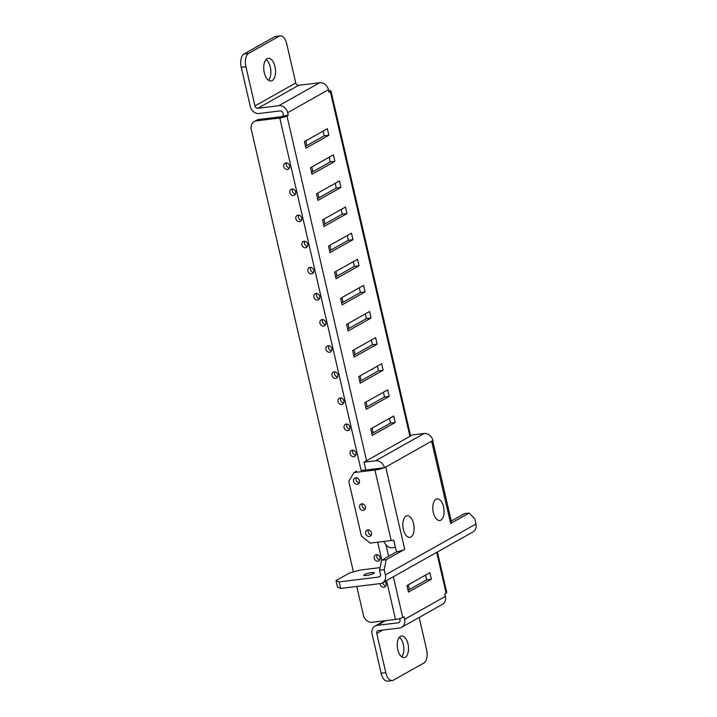 <?xml version="1.0" encoding="UTF-8"?>
<svg xmlns="http://www.w3.org/2000/svg" width="717" height="717" viewBox="0 0 717 717"><rect width="100%" height="100%" fill="white"/><g stroke="black" fill="none" stroke-linecap="round" stroke-linejoin="round"><path stroke-width="1.08" d="M419.158 617.454L426.597 649.683A10.889 5.53 -96.9 0 1 423.908 662.992L393.301 680.218A10.889 5.53 -96.9 0 1 392.208 680.585L387.547 681.15A10.889 5.53 83.1 0 1 381.13 673.209L372.087 634.034A8.174 6.892 60.6 0 1 375.072 626.066A8.174 6.892 60.6 0 1 377.267 625.349L398.231 622.804A2.725 2.294 -119.4 0 0 399.961 619.909L399.656 618.601M399.36 637.288A10.889 5.53 -96.9 0 1 403.707 646.698A10.889 5.53 -96.9 0 1 401.735 656.871M356.779 586.452L363.438 615.294A8.174 6.892 60.6 0 0 372.24 622.275L395.533 619.443A5.449 0.959 -13 0 0 402.739 617.445L404.012 616.728L404.621 619.336A8.174 6.892 60.6 0 1 401.637 627.312L442.443 604.35A8.174 6.892 -119.4 0 0 445.418 596.374L444.818 593.766L446.091 593.049A5.449 0.959 -13 0 0 446.745 592.394L437.406 551.956M328.682 90.709A5.449 0.959 167 0 1 330.976 90.969A5.449 0.959 167 0 1 330.331 91.624L329.058 92.341L328.449 89.733A8.174 6.892 -119.4 0 0 319.657 82.742L298.693 85.296L257.887 108.258A2.725 2.294 -119.4 0 1 254.956 105.928L245.913 66.753A10.889 5.53 -96.9 0 1 248.602 53.434L279.2 36.217A10.889 5.53 -96.9 0 1 280.302 35.85L275.642 36.415A10.889 5.53 83.1 0 0 274.548 36.782L243.941 54.008A10.889 5.53 83.1 0 0 241.253 67.317L250.296 106.492A8.174 6.892 60.6 0 0 259.097 113.483L280.06 110.929A2.725 2.294 -119.4 0 1 282.991 113.259L283.591 115.867L288.252 115.303L286.979 116.02A5.449 0.959 167 0 1 279.764 118.027L256.471 120.859A8.174 6.892 60.6 0 0 254.275 121.567L256.829 120.133A8.174 6.892 -119.4 0 1 259.025 119.416L256.471 120.859M371.827 433.606L390.532 423.075L389.448 418.361M365.795 407.489L384.509 396.958L383.416 392.244M359.764 381.372L378.477 370.841L377.393 366.136M353.732 355.256L372.446 344.725L371.361 340.019M347.709 329.139L366.423 318.608L365.329 313.903M341.677 303.022L360.391 292.491L359.307 287.786M335.646 276.905L354.359 266.383L353.275 261.669M329.614 250.798L348.328 240.267L347.243 235.552M323.591 224.681L342.305 214.15L341.211 209.436M317.559 198.564L336.273 188.033L335.189 183.319M311.528 172.447L330.241 161.917L329.157 157.202M305.505 146.331L324.209 135.8L323.125 131.086M408 590.297L426.714 579.766L425.629 575.061M305.774 140.855L306.858 145.56M311.805 166.971L312.89 171.677M317.837 193.088L318.922 197.793M323.86 219.205L324.953 223.91M329.892 245.322L330.976 250.027M335.923 271.429L337.008 276.144M341.955 297.546L343.04 302.26M347.978 323.663L349.071 328.377M354.01 349.779L355.094 354.494M360.042 375.896L361.126 380.61M366.064 402.013L367.158 406.718M372.096 428.13L373.181 432.835M408.278 584.821L409.344 589.464A8.174 6.892 60.6 0 0 409.362 589.535M257.887 108.258L278.85 105.704A8.174 6.892 60.6 0 1 287.651 112.694L288.252 115.303M384.222 569.692L386.239 559.708L381.578 560.273L379.562 570.257L384.222 569.692L385.423 574.917A8.174 6.892 60.6 0 1 382.448 582.885L472.978 531.942A8.174 6.892 -119.4 0 0 475.963 523.975L474.753 518.749L469.115 513.067L450.626 523.473L431.634 441.206L432.916 440.489A8.174 6.892 -119.4 0 0 424.114 433.507L412.472 434.923L376.766 455.008L364.012 462.187L375.663 460.771A8.174 6.892 60.6 0 1 384.455 467.753L365.822 470.02L364.012 462.187M372.24 435.425L395.192 422.51L393.687 415.977L370.734 428.891L372.24 435.425M366.217 409.308L389.17 396.393L387.655 389.86L364.702 402.775L366.217 409.308M360.185 383.192L383.138 370.277L381.632 363.743L358.679 376.667L360.185 383.192M354.153 357.075L377.106 344.16L375.6 337.635L352.647 350.55L354.153 357.075M348.121 330.958L371.074 318.043L369.569 311.519L346.616 324.434L348.121 330.958M342.099 304.842L365.052 291.927L363.537 285.402L340.593 298.317L342.099 304.842M336.067 278.725L359.02 265.81L357.514 259.285L334.561 272.2L336.067 278.725M330.035 252.608L352.988 239.693L351.482 233.168L328.529 246.083L330.035 252.608M324.012 226.5L346.956 213.585L345.451 207.052L322.498 219.967L324.012 226.5M317.981 200.384L340.933 187.469L339.428 180.935L316.475 193.85L317.981 200.384M311.949 174.267L334.902 161.352L333.396 154.818L310.443 167.733L311.949 174.267M305.917 148.15L328.87 135.235L327.364 128.701L304.411 141.616L305.917 148.15M408.421 592.117L431.374 579.202L429.859 572.677L406.915 585.592L408.421 592.117M254.275 121.567A8.174 6.892 60.6 0 0 251.3 129.535L353.427 571.924M291.971 189.028A3.406 2.868 -119.4 0 0 291.057 189.333A3.406 2.868 -119.4 0 0 289.982 193.187A3.406 2.868 -119.4 0 0 293.477 195.562A3.406 2.868 -119.4 0 0 294.391 195.266A3.406 2.868 -119.4 0 0 295.467 191.403A3.406 2.868 -119.4 0 0 291.971 189.028M298.003 215.145A3.406 2.868 -119.4 0 0 297.089 215.45A3.406 2.868 -119.4 0 0 296.004 219.303A3.406 2.868 -119.4 0 0 299.509 221.678A3.406 2.868 -119.4 0 0 300.423 221.374A3.406 2.868 -119.4 0 0 301.498 217.52A3.406 2.868 -119.4 0 0 298.003 215.145M304.026 241.262A3.406 2.868 -119.4 0 0 303.112 241.557A3.406 2.868 -119.4 0 0 302.036 245.42A3.406 2.868 -119.4 0 0 305.541 247.795A3.406 2.868 -119.4 0 0 306.455 247.49A3.406 2.868 -119.4 0 0 307.53 243.637A3.406 2.868 -119.4 0 0 304.026 241.262M310.058 267.378A3.406 2.868 -119.4 0 0 309.144 267.674A3.406 2.868 -119.4 0 0 308.068 271.537A3.406 2.868 -119.4 0 0 311.563 273.912A3.406 2.868 -119.4 0 0 312.478 273.607A3.406 2.868 -119.4 0 0 313.562 269.753A3.406 2.868 -119.4 0 0 310.058 267.378M316.089 293.495A3.406 2.868 -119.4 0 0 315.175 293.791A3.406 2.868 -119.4 0 0 314.1 297.654A3.406 2.868 -119.4 0 0 317.595 300.02A3.406 2.868 -119.4 0 0 318.509 299.724A3.406 2.868 -119.4 0 0 319.585 295.87A3.406 2.868 -119.4 0 0 316.089 293.495M322.121 319.612A3.406 2.868 -119.4 0 0 321.198 319.907A3.406 2.868 -119.4 0 0 320.123 323.77A3.406 2.868 -119.4 0 0 323.627 326.136A3.406 2.868 -119.4 0 0 324.541 325.841A3.406 2.868 -119.4 0 0 325.617 321.978A3.406 2.868 -119.4 0 0 322.121 319.612M328.144 345.728A3.406 2.868 -119.4 0 0 327.23 346.024A3.406 2.868 -119.4 0 0 326.154 349.887A3.406 2.868 -119.4 0 0 329.659 352.253A3.406 2.868 -119.4 0 0 330.573 351.957A3.406 2.868 -119.4 0 0 331.648 348.095A3.406 2.868 -119.4 0 0 328.144 345.728M334.176 371.845A3.406 2.868 -119.4 0 0 333.262 372.141A3.406 2.868 -119.4 0 0 332.186 376.004A3.406 2.868 -119.4 0 0 335.681 378.37A3.406 2.868 -119.4 0 0 336.596 378.074A3.406 2.868 -119.4 0 0 337.671 374.211A3.406 2.868 -119.4 0 0 334.176 371.845M340.208 397.962A3.406 2.868 -119.4 0 0 339.293 398.258A3.406 2.868 -119.4 0 0 338.218 402.112A3.406 2.868 -119.4 0 0 341.713 404.487A3.406 2.868 -119.4 0 0 342.627 404.191A3.406 2.868 -119.4 0 0 343.703 400.328A3.406 2.868 -119.4 0 0 340.208 397.962M346.239 424.07A3.406 2.868 -119.4 0 0 345.316 424.374A3.406 2.868 -119.4 0 0 344.241 428.228A3.406 2.868 -119.4 0 0 347.745 430.603A3.406 2.868 -119.4 0 0 348.659 430.308A3.406 2.868 -119.4 0 0 349.735 426.445A3.406 2.868 -119.4 0 0 346.239 424.07M352.262 450.186A3.406 2.868 -119.4 0 0 351.348 450.491A3.406 2.868 -119.4 0 0 350.272 454.345A3.406 2.868 -119.4 0 0 353.768 456.72A3.406 2.868 -119.4 0 0 354.691 456.424A3.406 2.868 -119.4 0 0 355.766 452.561A3.406 2.868 -119.4 0 0 352.262 450.186M356.34 477.737A3.406 2.868 -119.4 0 0 359.208 482.837A3.406 2.868 60.6 0 1 356.34 477.737M362.363 503.854A3.406 2.868 -119.4 0 0 365.24 508.953A3.406 2.868 60.6 0 1 362.363 503.854M368.395 529.971A3.406 2.868 -119.4 0 0 371.263 535.07A3.406 2.868 60.6 0 1 368.395 529.971M376.38 554.653A3.406 2.868 -119.4 0 0 375.466 554.949A3.406 2.868 -119.4 0 0 374.391 558.812A3.406 2.868 -119.4 0 0 377.886 561.178A3.406 2.868 -119.4 0 0 378.8 560.882A3.406 2.868 -119.4 0 0 379.885 557.019A3.406 2.868 -119.4 0 0 376.38 554.653M380.153 583.611A3.406 2.868 -119.4 0 0 383.918 587.295A3.406 2.868 -119.4 0 0 384.832 586.999A3.406 2.868 -119.4 0 0 384.796 581.559M285.94 162.911A3.406 2.868 -119.4 0 0 285.025 163.216A3.406 2.868 -119.4 0 0 283.95 167.07A3.406 2.868 -119.4 0 0 287.445 169.445A3.406 2.868 -119.4 0 0 288.368 169.149A3.406 2.868 -119.4 0 0 289.444 165.286A3.406 2.868 -119.4 0 0 285.94 162.911M283.591 115.867A2.725 0.484 -13 0 1 279.988 116.871L259.025 119.416M385.871 585.87A3.406 2.868 60.6 0 1 382.753 582.715M379.849 559.753A3.406 2.868 60.6 0 1 376.972 554.644M355.731 455.286A3.406 2.868 60.6 0 1 352.854 450.186M349.699 429.169A3.406 2.868 60.6 0 1 346.831 424.07M343.667 403.053A3.406 2.868 60.6 0 1 340.799 397.953M337.644 376.945A3.406 2.868 60.6 0 1 334.767 371.836M331.613 350.828A3.406 2.868 60.6 0 1 328.736 345.719M325.581 324.711A3.406 2.868 60.6 0 1 322.713 319.603M319.549 298.595A3.406 2.868 60.6 0 1 316.681 293.486M313.526 272.478A3.406 2.868 60.6 0 1 310.649 267.369M307.494 246.361A3.406 2.868 60.6 0 1 304.626 241.262M301.463 220.244A3.406 2.868 60.6 0 1 298.595 215.145M295.44 194.128A3.406 2.868 60.6 0 1 292.563 189.028M289.408 168.011A3.406 2.868 60.6 0 1 286.531 162.911M298.693 85.296A2.725 2.294 60.6 0 1 295.762 82.966L286.719 43.791A10.889 5.53 -96.9 0 0 280.302 35.85M266.034 59.538A11.436 5.808 -96.9 0 1 270.73 69.504A11.436 5.808 -96.9 0 1 268.561 80.304M272.164 80.609A11.436 5.808 83.1 0 0 275.22 67.774A11.436 5.808 83.1 0 0 268.248 58.283A11.436 5.808 83.1 0 0 267.1 58.669A11.436 5.808 83.1 0 0 264.044 71.503A11.436 5.808 83.1 0 0 271.008 80.994A11.436 5.808 83.1 0 0 272.164 80.609M401.637 627.312A8.174 6.892 60.6 0 1 399.441 628.02L378.477 630.575A2.725 2.294 -119.4 0 0 376.748 633.469L385.791 672.645A10.889 5.53 -96.9 0 0 392.208 680.585M405.293 657.247A10.889 5.53 83.1 0 0 408.197 645.022A10.889 5.53 83.1 0 0 401.565 635.988A10.889 5.53 83.1 0 0 400.462 636.346A10.889 5.53 83.1 0 0 397.559 648.571A10.889 5.53 83.1 0 0 404.191 657.606A10.889 5.53 83.1 0 0 405.293 657.247M395.192 422.51L390.532 423.075M389.17 396.393L384.509 396.958M383.138 370.277L378.477 370.841M377.106 344.16L372.446 344.725M371.074 318.043L366.423 318.608M365.052 291.927L360.391 292.491M359.02 265.81L354.359 266.383M352.988 239.693L348.328 240.267M346.956 213.585L342.305 214.15M340.933 187.469L336.273 188.033M334.902 161.352L330.241 161.917M328.87 135.235L324.209 135.8M431.374 579.202L426.714 579.766M340.647 588.415L339.141 581.89L335.977 580.582L337.483 587.115L340.647 588.415L380.243 583.602A8.174 6.892 60.6 0 0 382.448 582.885M339.141 581.89L378.737 577.068A2.725 2.294 -119.4 0 0 380.467 574.174L379.562 570.257M381.578 560.273L396.456 551.902L393.75 540.143A8.174 1.443 -13 0 1 391.195 540.555L370.232 543.101L361.44 536.119L348.776 481.268L353.956 472.584L356.681 471.06M451.271 521.053L464.464 513.632L469.115 513.067M395.408 547.34L392.145 547.734A19.063 9.671 -96.9 0 1 383.729 541.46M450.626 523.473A8.174 1.443 -13 0 0 451.602 522.487L432.701 440.605M431.634 441.206L384.455 467.753M365.804 469.949L361.144 470.513M384.061 467.807A8.174 1.443 167 0 1 374.919 470.038L353.956 472.584M361.771 503.854A3.406 2.868 -119.4 0 0 360.857 504.159A3.406 2.868 -119.4 0 0 359.782 508.012A3.406 2.868 -119.4 0 0 363.277 510.387A3.406 2.868 -119.4 0 0 364.191 510.083A3.406 2.868 -119.4 0 0 365.276 506.229A3.406 2.868 -119.4 0 0 361.771 503.854M355.74 477.737A3.406 2.868 -119.4 0 0 354.825 478.042A3.406 2.868 -119.4 0 0 353.75 481.896A3.406 2.868 -119.4 0 0 357.254 484.271A3.406 2.868 -119.4 0 0 358.168 483.975A3.406 2.868 -119.4 0 0 359.244 480.112A3.406 2.868 -119.4 0 0 355.74 477.737M367.803 529.971A3.406 2.868 -119.4 0 0 366.889 530.266A3.406 2.868 -119.4 0 0 365.813 534.129A3.406 2.868 -119.4 0 0 369.309 536.504A3.406 2.868 -119.4 0 0 370.223 536.199A3.406 2.868 -119.4 0 0 371.298 532.346A3.406 2.868 -119.4 0 0 367.803 529.971M396.456 551.902A8.174 1.443 -13 0 0 404.729 549.303L386.239 559.708M406.064 516.106A10.889 5.53 83.1 0 0 403.151 528.33A10.889 5.53 83.1 0 0 409.792 537.365A10.889 5.53 83.1 0 0 410.886 536.997A10.889 5.53 83.1 0 0 413.799 524.772A10.889 5.53 83.1 0 0 407.166 515.738A10.889 5.53 83.1 0 0 406.064 516.106M436.035 499.238A10.889 5.53 83.1 0 0 433.122 511.463A10.889 5.53 83.1 0 0 439.754 520.497A10.889 5.53 83.1 0 0 440.856 520.13A10.889 5.53 83.1 0 0 443.76 507.905A10.889 5.53 83.1 0 0 437.128 498.871A10.889 5.53 83.1 0 0 436.035 499.238M380.091 567.622L360.176 570.051L349.367 573.053L335.977 580.582M364.424 574.595A5.449 0.959 -13 0 0 363.779 575.249A5.449 0.959 -13 0 0 367.875 575.258A5.449 0.959 -13 0 0 373.745 573.457A5.449 0.959 -13 0 0 374.391 572.802A5.449 0.959 -13 0 0 370.295 572.793A5.449 0.959 -13 0 0 364.424 574.595M385.612 620.653L377.267 625.349M446.091 593.049L436.698 552.359M409.918 436.357L330.331 91.624M286.979 116.02L366.566 460.753M385.943 544.678L388.623 556.302M393.346 576.755L402.739 617.445M328.449 89.733L287.651 112.694M404.621 619.336L445.418 596.374M395.533 619.443L386.553 580.573M381.838 560.129L377.698 542.195M361.413 471.678L279.764 118.027M245.913 66.753L241.253 67.317M279.2 36.217L274.548 36.782M254.956 105.928L295.762 82.966M278.85 105.704L319.657 82.742M243.941 54.008L248.602 53.434M381.13 673.209L385.791 672.645M398.231 622.804L399.548 622.06M382.833 630.046L376.748 633.469M385.423 574.917L475.963 523.975M375.663 460.771L424.114 433.507M391.195 540.555L374.919 470.038M385.737 467.036L404.729 549.303M378.737 577.068L380.055 576.334M375.072 626.066L384.437 620.797M410.626 435.954L330.976 90.969"/></g></svg>
